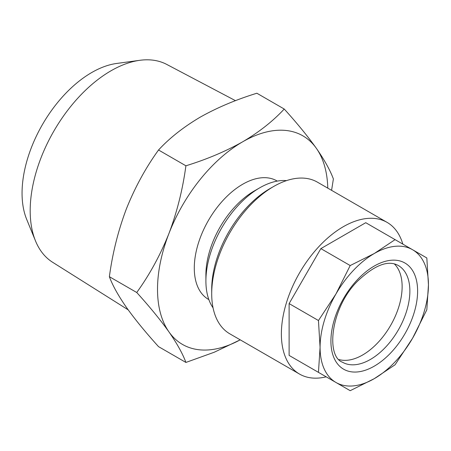 <?xml version="1.0" encoding="UTF-8"?>
<svg xmlns="http://www.w3.org/2000/svg" width="451" height="451" viewBox="0 0 451 451"><rect width="100%" height="100%" fill="white"/><g stroke="black" fill="none" stroke-linecap="round" stroke-linejoin="round"><path stroke-width="0.68" d="M339.118 359.582A55.828 32.235 120 0 0 377.763 342.788A55.828 32.235 120 0 0 394.349 263.92M412.58 338.222A76.631 44.243 -60 0 1 395.003 361.933A76.631 44.243 -60 0 1 374.262 378.665L395.082 364.774L412.58 338.222L426.826 309.792L428.45 284.818L426.826 257.961L395.082 239.633L374.262 253.53L350.196 265.549L335.95 293.979L318.451 320.526L320.08 347.383L318.451 372.363L350.196 390.69L374.262 378.665A76.631 44.243 -60 0 1 335.95 382.465A76.631 44.243 -60 0 1 320.08 347.383A76.631 44.243 -60 0 1 335.95 293.979A76.631 44.243 -60 0 1 374.262 253.53A76.631 44.243 -60 0 1 412.58 249.736A76.631 44.243 -60 0 1 428.45 284.818A76.631 44.243 -60 0 1 412.58 338.222M326.186 376.827A87.579 50.563 -60 0 1 299.515 374.065A87.579 50.563 -60 0 1 319.601 245.84A87.579 50.563 -60 0 1 387.088 222.377A87.579 50.563 -60 0 1 402.816 244.098M299.515 374.065L229.847 333.847A87.579 50.563 -60 0 1 211.705 293.753A87.579 50.563 -60 0 1 249.933 205.617A87.579 50.563 -60 0 1 273.633 186.494A87.579 50.563 -60 0 1 317.419 182.159L387.088 222.377M211.705 293.753L211.705 289.283A82.105 47.4 -60 0 1 247.548 206.659A82.105 47.4 -60 0 1 269.76 188.727L273.633 186.494M128.18 309.837L52.604 262.262A114.233 65.953 -60 0 1 35.505 240.93A114.233 65.953 -60 0 1 110.963 70.813A114.233 65.953 -60 0 1 139.787 60.31A114.233 65.953 -60 0 1 166.808 64.454L235.484 100.674M35.505 240.93L26.643 219.254A98.527 56.882 -60 0 1 91.722 72.532A98.527 56.882 -60 0 1 116.584 63.473L139.787 60.31M213.064 307.847A76.084 43.927 -60 0 1 205.904 281.018A76.084 43.927 -60 0 1 259.697 187.836A76.084 43.927 -60 0 1 259.703 187.836A76.084 43.927 -60 0 1 286.52 180.62M205.904 281.018L205.904 274.76A68.422 39.502 -60 0 1 254.279 190.965L259.703 187.836L254.279 190.965M208.852 299.605L208.458 299.379A68.422 39.502 -60 0 1 197.972 244.549A68.422 39.502 -60 0 1 242.672 184.262A68.422 39.502 -60 0 1 276.88 180.874L277.269 181.099M331.581 190.333L333.385 178.968C330.233 170.365 324.573 160.167 316.41 148.39A120.417 69.522 -60 0 1 327.781 188.14M242.672 141.8A120.417 69.522 -60 0 1 316.41 148.39C307.824 136.349 297.096 123.23 284.226 109.029C272.979 121.156 259.128 132.081 242.672 141.8C225.596 151.406 206.671 159.4 185.902 165.793C182.751 189.29 177.091 211.874 168.928 233.539A120.417 69.522 -60 0 1 242.672 141.8M168.928 331.857A120.417 69.522 -60 0 1 168.928 233.539C160.342 255.018 149.614 274.676 136.743 292.502C149.642 306.731 160.37 319.849 168.928 331.857C177.108 343.662 182.762 353.86 185.902 362.441L214.259 352.231L240.225 339.834A120.417 69.522 -60 0 1 168.928 331.857M284.226 109.029L256.861 93.227C235.856 99.722 216.937 107.721 200.097 117.221C183.467 127.081 169.61 138.006 158.538 149.997L185.902 165.793M136.743 292.502L109.379 276.7C112.536 253.203 118.19 230.624 126.353 208.96C134.939 187.475 145.667 167.823 158.538 149.997M185.902 362.441L158.538 346.639C145.645 332.41 134.917 319.291 126.353 307.278C118.179 295.473 112.519 285.28 109.379 276.7M395.082 239.633L365.744 222.698L320.858 248.614L289.114 303.591L289.114 355.422L320.858 373.749M289.114 355.422L318.451 372.363M289.114 303.591L318.451 320.526M320.858 248.614L350.196 265.549M390.854 352.767A61.302 35.392 -60 0 1 334.214 358.376A61.302 35.392 -60 0 1 357.677 279.434A61.302 35.392 -60 0 1 414.311 273.825A61.302 35.392 -60 0 1 390.854 352.767M342.478 362.215A55.828 32.235 120 0 0 385.504 347.259A55.828 32.235 120 0 0 398.306 265.515C388.255 259.849 374.742 264.996 357.778 280.962C330.696 307.368 325.611 356.386 342.478 362.215"/></g></svg>
